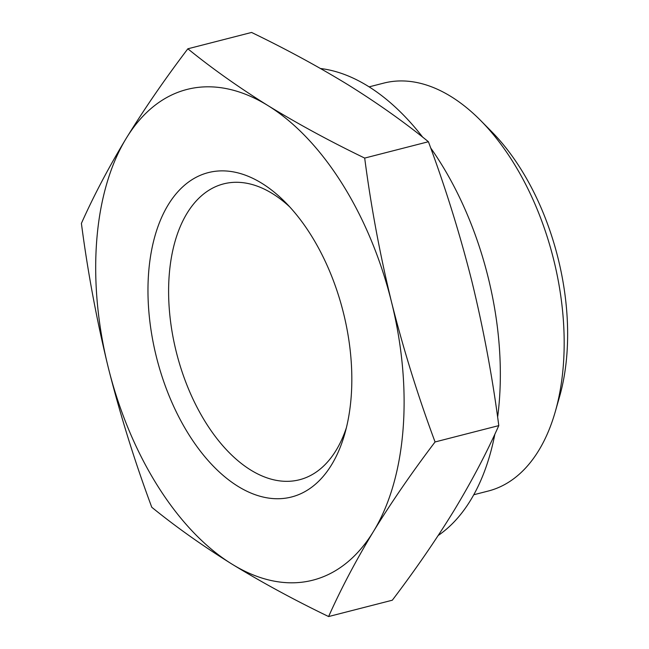 <?xml version="1.0" encoding="UTF-8"?>
<svg xmlns="http://www.w3.org/2000/svg" width="649" height="649" viewBox="0 0 649 649"><rect width="100%" height="100%" fill="white"/><g stroke="black" fill="none" stroke-linecap="round" stroke-linejoin="round"><path stroke-width="0.97" d="M328.605 616.55L392.329 600.203C415.441 569.733 435.958 539.919 453.886 510.771C471.45 481.72 486.409 453.335 498.789 425.614C492.429 376.923 483.473 328.897 471.928 281.536C460.011 234.273 445.506 187.675 428.413 141.733C404.538 122.304 377.84 103.378 348.326 84.954C318.651 66.79 286.396 49.283 251.577 32.45L187.853 48.797C211.736 68.226 238.426 87.153 267.94 105.576C297.623 123.74 329.87 141.247 364.689 158.08C371.05 206.771 380.006 254.797 391.55 302.158C403.459 349.422 417.964 396.02 435.065 441.961C411.953 472.431 391.436 502.245 373.508 531.393C355.944 560.444 340.985 588.83 328.605 616.55C294.038 599.863 261.782 582.356 231.863 564.046C202.577 545.777 175.887 526.85 151.777 507.267C134.676 461.325 120.17 414.727 108.253 367.464C96.709 320.103 87.761 272.077 81.401 223.386C93.772 195.665 108.74 167.28 126.295 138.229C144.224 109.081 164.749 79.267 187.853 48.797M369.135 86.861L383.689 83.129A210.552 120.803 75.6 0 1 480.641 120.503A210.552 120.803 75.6 0 1 555.301 411.604A210.552 120.803 75.6 0 1 488.308 491.025L473.754 494.757M480.641 120.503L491.528 131.512A191.82 110.054 75.6 0 1 559.552 396.709L555.301 411.604M498.789 425.614L435.065 441.961M428.413 141.733L364.689 158.08M126.295 138.229A253.305 145.327 75.6 0 1 267.94 105.576A253.305 145.327 75.6 0 1 391.55 302.158A253.305 145.327 75.6 0 1 373.508 531.393A253.305 145.327 75.6 0 1 231.863 564.046A253.305 145.327 75.6 0 1 108.253 367.464A253.305 145.327 75.6 0 1 126.295 138.229M237.972 486.336A167.442 96.068 75.6 0 1 150.803 254.668A167.442 96.068 75.6 0 1 285.398 202.342A167.442 96.068 75.6 0 1 344.773 433.832A167.442 96.068 75.6 0 1 237.972 486.336M346.379 427.748A152.726 87.623 75.6 0 1 299.522 479.749A152.726 87.623 75.6 0 1 250.701 470.022A152.726 87.623 75.6 0 1 169.673 313.508A152.726 87.623 75.6 0 1 223.629 183.878A152.726 87.623 75.6 0 1 289.738 206.909M320.501 68.51A246.336 141.336 75.6 0 1 422.75 137.223M430.676 147.94A246.336 141.336 75.6 0 1 497.629 417.153M494.863 434.165A246.336 141.336 75.6 0 1 438.221 535.474"/></g></svg>
